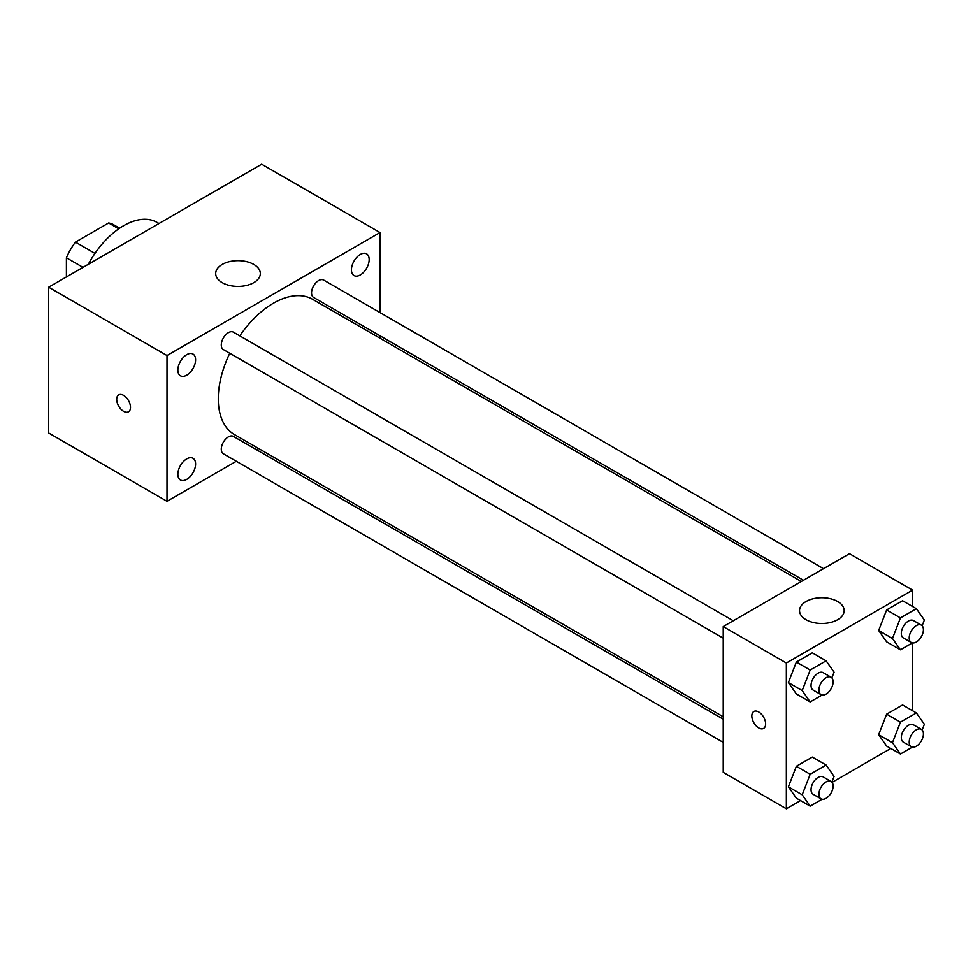 <?xml version="1.0" encoding="UTF-8"?>
<svg xmlns="http://www.w3.org/2000/svg" width="973" height="973" viewBox="0 0 973 973"><rect width="100%" height="100%" fill="white"/><g stroke="black" fill="none" stroke-linecap="round" stroke-linejoin="round"><path stroke-width="1.46" d="M94.953 253.406L75.444 242.131L108.648 222.963A43.201 24.945 120 0 1 113.646 224.739L119.63 228.205M66.407 276.964L66.407 257.784A43.201 24.945 120 0 1 75.444 242.131M83.009 267.38L66.407 257.784M118.755 228.801L108.648 222.963M158.988 223.51L157.079 222.403A66.942 38.652 120 0 0 88.324 264.303M236.33 461.275L167.003 501.302L48.65 432.973L48.65 287.205L261.676 164.218L380.029 232.547L380.029 312.601M360.302 254.464A12.54 7.237 120 0 0 352.104 265.52A12.54 7.237 120 0 0 354.026 275.566A12.54 7.237 120 0 0 366.566 268.329A12.54 7.237 120 0 0 366.566 253.844A12.54 7.237 120 0 0 360.302 254.464M186.719 354.683A12.54 7.237 120 0 0 178.533 365.739A12.54 7.237 120 0 0 180.455 375.785A12.54 7.237 120 0 0 192.995 368.548A12.54 7.237 120 0 0 192.995 354.063A12.54 7.237 120 0 0 186.719 354.683M186.719 458.903A12.54 7.237 120 0 0 178.533 469.959A12.54 7.237 120 0 0 180.455 480.005A12.54 7.237 120 0 0 192.995 472.769A12.54 7.237 120 0 0 192.995 458.283A12.54 7.237 120 0 0 186.719 458.903M167.003 501.302L167.003 355.534L48.65 287.205M167.003 355.534L380.029 232.547M253.783 282.656A22.318 12.88 180 0 1 229.47 285.454A22.318 12.88 180 0 1 215.69 273.547A22.318 12.88 180 0 1 238.008 260.667A22.318 12.88 180 0 1 260.326 273.547A22.318 12.88 180 0 1 253.783 282.656M258.526 448.468L256.41 449.684M130.504 407.359A9.766 5.631 60 0 1 128.485 411.822A9.766 5.631 60 0 1 118.718 406.191A9.766 5.631 60 0 1 118.718 394.916A9.766 5.631 60 0 1 126.247 397.531A9.766 5.631 60 0 1 130.504 407.359M128.485 411.822A9.766 5.631 60 0 1 118.73 406.179A9.766 5.631 60 0 1 118.73 394.916M380.029 335.794L380.029 338.239M823.535 568.658L323.656 280.066A10.046 5.802 120 0 0 318.645 280.565A10.046 5.802 120 0 0 311.542 292.861A10.046 5.802 120 0 0 313.622 297.458L803.455 580.261M723.231 719.193L233.398 436.403A10.046 5.802 120 0 0 228.375 436.889A10.046 5.802 120 0 0 221.285 449.198A10.046 5.802 120 0 0 223.364 453.795L723.231 742.387M733.277 620.774L233.398 332.17A10.046 5.802 120 0 0 228.375 332.669A10.046 5.802 120 0 0 221.82 341.523A10.046 5.802 120 0 0 223.364 349.562L723.231 638.166M229.762 353.26A78.108 45.099 120 0 0 218.28 398.808A78.108 45.099 120 0 0 234.457 434.566L723.231 716.76M801.338 581.477L312.564 299.283A78.108 45.099 120 0 0 239.808 335.867M800.548 800.584L786.354 808.782L723.231 772.343L723.231 626.576L849.465 553.686L912.589 590.125L912.589 606.52M890.806 748.468L832.097 782.365M886.622 641.827L878.655 630.492L886.622 609.949L902.567 600.742L886.622 609.949L878.655 630.492L886.622 641.827L900.439 649.806L892.46 638.458L900.439 617.916L916.384 608.709L924.35 620.056L922.136 625.773M796.364 798.164L788.398 786.829L796.364 766.286L812.309 757.079L796.364 766.286L788.398 786.829L796.364 798.164L810.181 806.143L802.202 794.795L810.181 774.253L826.113 765.046L834.092 776.393L831.866 782.11M912.589 642.946L912.589 710.752M786.354 808.782L786.354 663.014L912.589 590.125M886.622 746.06L878.655 734.712L886.622 714.17L902.567 704.963L886.622 714.17L878.655 734.712L886.622 746.06L900.439 754.026L892.46 742.691L900.439 722.136L916.384 712.941L924.35 724.277L922.136 729.993M796.364 693.944L788.398 682.608L796.364 662.054L812.309 652.847L796.364 662.054L788.398 682.608L796.364 693.944L810.181 701.91L802.202 690.575L810.181 670.032L826.113 660.825L834.092 672.161L831.866 677.877M786.354 663.014L723.231 626.576M806.07 619.74A22.318 12.88 180 0 1 799.538 610.63A22.318 12.88 180 0 1 821.857 597.738A22.318 12.88 180 0 1 844.175 610.63A22.318 12.88 180 0 1 830.395 622.525A22.318 12.88 180 0 1 806.07 619.74M765.642 723.936A9.766 5.631 60 0 1 763.623 728.412A9.766 5.631 60 0 1 753.856 722.769A9.766 5.631 60 0 1 753.856 711.494A9.766 5.631 60 0 1 761.373 714.109A9.766 5.631 60 0 1 765.642 723.936M763.623 728.4A9.766 5.631 60 0 1 753.856 722.769A9.766 5.631 60 0 1 753.856 711.494M822.112 695.026L810.181 701.91M831.064 677.232L823.17 672.671A10.046 5.802 120 0 0 815.435 675.359A10.046 5.802 120 0 0 811.044 685.466A10.046 5.802 120 0 0 813.124 690.064L821.017 694.625A10.046 5.802 120 0 0 831.064 688.823A10.046 5.802 120 0 0 831.064 677.232A10.046 5.802 120 0 0 823.316 679.92A10.046 5.802 120 0 0 818.938 690.027A10.046 5.802 120 0 0 821.017 694.625M802.202 690.575L788.398 682.608M810.181 670.032L796.364 662.054M826.113 660.825L812.309 652.847M912.37 642.91L900.439 649.806M921.322 625.116L913.428 620.567A10.046 5.802 120 0 0 905.693 623.255A10.046 5.802 120 0 0 901.302 633.362A10.046 5.802 120 0 0 903.382 637.96L911.275 642.508A10.046 5.802 120 0 0 921.322 636.707A10.046 5.802 120 0 0 921.322 625.116A10.046 5.802 120 0 0 913.574 627.804A10.046 5.802 120 0 0 909.196 637.911A10.046 5.802 120 0 0 911.275 642.508M892.46 638.458L878.655 630.492M900.439 617.916L886.622 609.949M916.384 608.709L902.567 600.742M822.112 799.247L810.181 806.143M831.064 781.453L823.17 776.892A10.046 5.802 120 0 0 815.435 779.592A10.046 5.802 120 0 0 811.044 789.687A10.046 5.802 120 0 0 813.124 794.284L821.017 798.845A10.046 5.802 120 0 0 831.064 793.044A10.046 5.802 120 0 0 831.064 781.453A10.046 5.802 120 0 0 823.316 784.141A10.046 5.802 120 0 0 818.938 794.248A10.046 5.802 120 0 0 821.017 798.845M802.202 794.795L788.398 786.829M810.181 774.253L796.364 766.286M826.113 765.046L812.309 757.079M912.37 747.13L900.439 754.026M921.322 729.336L913.428 724.788A10.046 5.802 120 0 0 905.693 727.476A10.046 5.802 120 0 0 901.302 737.583A10.046 5.802 120 0 0 903.382 742.18L911.275 746.729A10.046 5.802 120 0 0 921.322 740.94A10.046 5.802 120 0 0 921.322 729.336A10.046 5.802 120 0 0 913.574 732.024A10.046 5.802 120 0 0 909.196 742.131A10.046 5.802 120 0 0 911.275 746.729M892.46 742.691L878.655 734.712M900.439 722.136L886.622 714.17M916.384 712.941L902.567 704.963"/></g></svg>
